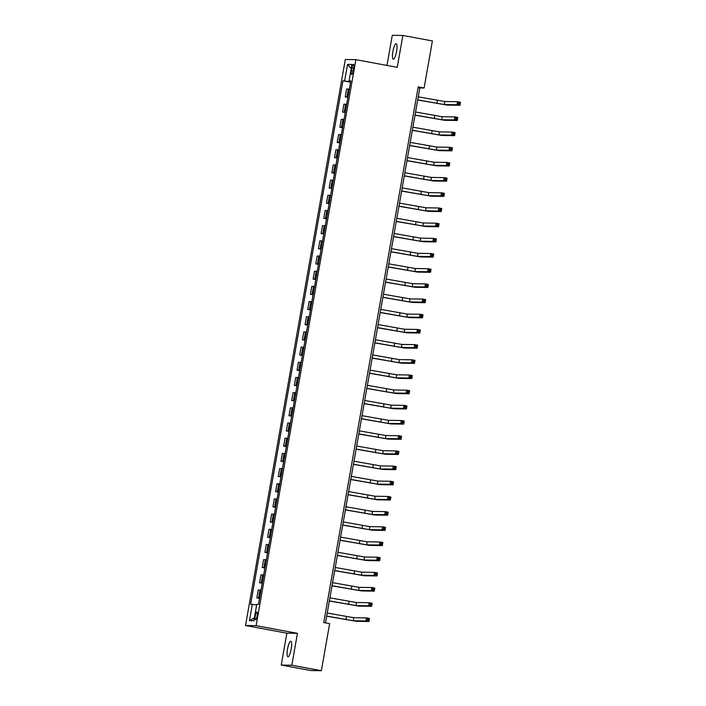 <?xml version="1.0" encoding="UTF-8"?>
<svg xmlns="http://www.w3.org/2000/svg" width="706" height="706" viewBox="0 0 706 706"><rect width="100%" height="100%" fill="white"/><g stroke="black" fill="none" stroke-linecap="round" stroke-linejoin="round"><path stroke-width="1.06" d="M291.199 649.079A7.898 1.809 -79.5 0 0 290.81 641.286A7.898 1.809 -79.5 0 0 287.536 649.026A7.898 1.809 -79.5 0 0 287.933 656.818A7.898 1.809 -79.5 0 0 291.199 649.079M396.569 51.503A7.898 1.809 -79.5 0 0 396.181 43.701A7.898 1.809 -79.5 0 0 392.907 51.441A7.898 1.809 -79.5 0 0 393.295 59.242A7.898 1.809 -79.5 0 0 396.569 51.503M257.099 615.941A3.954 0.9 -79.5 0 0 256.905 612.04A3.954 0.9 -79.5 0 0 255.263 615.914A3.954 0.9 -79.5 0 0 255.457 619.806A3.954 0.9 -79.5 0 0 257.099 615.941M281.244 665.061L291.825 665.22L297.447 633.335L286.865 633.185L281.244 665.061L310.772 670.541L321.354 670.7L329.658 623.636L323.754 622.542L418.199 86.909L424.103 88.003L432.399 40.939L402.87 35.459L392.289 35.3L386.976 65.437M286.865 633.185L245.52 625.507L345.313 59.516L355.895 59.666L256.101 625.666L245.52 625.507M351.906 68.014L351.429 70.688A3.83 0.874 -79.5 0 0 351.623 74.457A3.83 0.874 -79.5 0 0 353.203 70.715L353.68 68.041A3.83 0.874 -79.5 0 0 353.485 64.264A3.83 0.874 -79.5 0 0 351.906 68.014L353.627 68.332M350.608 81.252L350.529 81.711L342.931 80.784L250.621 604.274L256.657 604.954M344.66 80.811L347.546 64.414L351.95 64.484L349.064 80.881L350.723 81.278M252.351 604.301L249.465 620.698L253.869 620.759L256.755 604.362L258.484 604.389L350.794 80.908L349.064 80.881M291.825 665.22L321.354 670.7M297.447 633.335L256.101 625.666M355.895 59.666L397.249 67.344L402.87 35.459M325.492 622.86L419.814 87.941L424.103 88.003M418.076 87.615L419.814 87.941M342.931 80.784L350.564 82.205M349.346 89.124L346.602 89L345.216 96.89L347.89 97.384M259.605 598.035L256.869 597.911L259.543 598.406M256.869 597.911L258.264 590.013L260.999 590.137M262.288 582.847L259.543 582.724L262.217 583.218M259.543 582.724L260.938 574.834L263.673 574.958M264.962 567.668L262.226 567.545L264.9 568.039M262.226 567.545L263.612 559.646L266.356 559.779M267.636 552.489L264.9 552.357L267.574 552.86M264.9 552.357L266.294 544.467L269.03 544.591M270.319 537.301L267.574 537.178L270.248 537.672M267.574 537.178L268.968 529.288L271.713 529.412M272.993 522.122L270.257 521.999L272.931 522.493M270.257 521.999L271.642 514.1L274.387 514.224M275.667 506.943L272.931 506.811L275.605 507.314M272.931 506.811L274.325 498.921L277.061 499.045M278.349 491.755L275.605 491.632L278.279 492.126M275.605 491.632L276.999 483.734L279.744 483.866M281.023 476.576L278.288 476.453L280.962 476.947M278.288 476.453L279.682 468.555L282.418 468.678M283.706 461.389L280.962 461.265L283.635 461.759M280.962 461.265L282.356 453.376L285.092 453.499M286.38 446.21L283.635 446.086L286.309 446.58M283.635 446.086L285.03 438.188L287.774 438.311M289.054 431.031L286.318 430.898L288.992 431.401M286.318 430.898L287.713 423.009L290.448 423.132M291.737 415.843L288.992 415.719L291.666 416.213M288.992 415.719L290.387 407.821L293.122 407.953M294.411 400.664L291.675 400.54L294.349 401.034M291.675 400.54L293.061 392.642L295.805 392.765M297.085 385.485L294.349 385.352L297.023 385.855M294.349 385.352L295.743 377.463L298.479 377.586M299.768 370.297L297.023 370.173L299.697 370.668M297.023 370.173L298.417 362.275L301.153 362.407M302.442 355.118L299.706 354.994L302.38 355.489M299.706 354.994L301.091 347.096L303.836 347.22M305.116 339.93L302.38 339.807L305.054 340.301M302.38 339.807L303.774 331.917L306.51 332.041M307.798 324.751L305.054 324.628L307.728 325.122M305.054 324.628L306.448 316.729L309.184 316.853M310.472 309.572L307.737 309.44L310.411 309.943M307.737 309.44L309.122 301.55L311.867 301.674M313.146 294.384L310.411 294.261L313.085 294.755M310.411 294.261L311.805 286.362L314.541 286.495M315.829 279.205L313.085 279.082L315.758 279.576M313.085 279.082L314.479 271.183L317.215 271.307M318.503 264.026L315.767 263.894L318.441 264.388M315.767 263.894L317.153 256.004L319.897 256.128M321.177 248.839L318.441 248.715L321.115 249.209M318.441 248.715L319.836 240.817L322.571 240.949M323.86 233.66L321.115 233.536L323.789 234.03M321.115 233.536L322.51 225.638L325.254 225.761M326.534 218.472L323.798 218.348L326.472 218.842M323.798 218.348L325.184 210.459L327.928 210.582M329.208 203.293L326.472 203.169L329.146 203.663M326.472 203.169L327.866 195.271L330.602 195.394M331.891 188.114L329.146 187.981L331.82 188.484M329.146 187.981L330.54 180.092L333.285 180.215M334.565 172.926L331.829 172.802L334.503 173.297M331.829 172.802L333.223 164.904L335.959 165.036M337.247 157.747L334.503 157.623L337.177 158.118M334.503 157.623L335.897 149.725L338.633 149.849M339.921 142.559L337.177 142.435L339.851 142.93M337.177 142.435L338.571 134.546L341.316 134.669M342.595 127.38L339.86 127.256L342.534 127.751M339.86 127.256L341.254 119.358L343.99 119.49M345.278 112.201L342.534 112.069L345.208 112.572M342.534 112.069L343.928 104.179L346.664 104.303M347.952 97.013L345.216 96.89M351.217 68.632L347.546 64.414M249.465 620.698L254.389 617.794M417.714 99.873L444.286 104.559L456.994 104.744L457.532 101.708L460.48 102.255L459.95 105.291L447.233 105.106L417.687 99.987M418.243 96.837L444.815 101.523L457.532 101.708L458.626 102.785L458.415 104.003L459.597 104.223L459.809 103.005L458.626 102.785M459.597 104.223L459.95 105.291L456.994 104.744L458.415 104.003M459.809 103.005L460.48 102.255M415.031 115.052L441.603 119.738L454.32 119.923L454.849 116.887L457.806 117.434L457.267 120.479L444.559 120.285L415.013 115.166M415.569 112.016L442.141 116.702L454.849 116.887L455.952 117.973L455.741 119.182L456.914 119.402L457.135 118.193L455.952 117.973M456.914 119.402L457.267 120.479L454.32 119.923L455.741 119.182M457.135 118.193L457.806 117.434M412.357 130.231L438.929 134.917L451.637 135.111L452.175 132.075L455.132 132.622L454.593 135.658L441.885 135.464L412.33 130.354M412.886 127.195L439.467 131.881L452.175 132.075L453.27 133.152L453.058 134.369L454.24 134.59L454.452 133.372L453.27 133.152M454.24 134.59L454.593 135.658L451.637 135.111L453.058 134.369M454.452 133.372L455.132 132.622M409.674 145.418L436.255 150.104L448.963 150.29L449.501 147.254L452.449 147.801L451.919 150.837L439.203 150.652L409.656 145.533M410.212 142.383L436.785 147.069L449.501 147.254L450.596 148.339L450.384 149.548L451.566 149.769L451.778 148.551L450.596 148.339M451.566 149.769L451.919 150.837L448.963 150.29L450.384 149.548M451.778 148.551L452.449 147.801M407 160.597L433.572 165.283L446.289 165.478L446.819 162.433L449.775 162.989L449.237 166.025L436.529 165.831L406.983 160.721M407.538 157.562L434.111 162.248L446.819 162.433L447.922 163.518L447.701 164.736L448.884 164.948L449.104 163.739L447.922 163.518M448.884 164.948L449.237 166.025L446.289 165.478L447.701 164.736M449.104 163.739L449.775 162.989M404.326 175.785L430.898 180.471L443.606 180.657L444.145 177.621L447.101 178.168L446.563 181.204L433.855 181.018L404.3 175.9M404.856 172.749L431.437 177.427L444.145 177.621L445.239 178.697L445.027 179.915L446.21 180.136L446.421 178.918L445.239 178.697M446.21 180.136L446.563 181.204L443.606 180.657L445.027 179.915M446.421 178.918L447.101 178.168M401.643 190.964L428.224 195.65L440.932 195.836L441.471 192.8L444.418 193.347L443.889 196.383L431.172 196.197L401.626 191.079M402.182 187.928L428.754 192.614L441.471 192.8L442.565 193.885L442.353 195.094L443.536 195.315L443.747 194.106L442.565 193.885M443.536 195.315L443.889 196.383L440.932 195.836L442.353 195.094M443.747 194.106L444.418 193.347M398.969 206.143L425.541 210.829L438.258 211.023L438.788 207.988L441.744 208.535L441.206 211.571L428.498 211.376L398.952 206.267M399.508 203.107L426.08 207.793L438.788 207.988L439.891 209.064L439.67 210.282L440.853 210.503L441.073 209.285L439.891 209.064M440.853 210.503L441.206 211.571L438.258 211.023L439.67 210.282M441.073 209.285L441.744 208.535M396.295 221.331L422.868 226.017L435.576 226.202L436.114 223.167L439.07 223.714L438.532 226.75L425.824 226.564L396.269 221.446M396.825 218.295L423.406 222.981L436.114 223.167L437.208 224.243L436.996 225.461L438.179 225.682L438.391 224.464L437.208 224.243M438.179 225.682L438.532 226.75L435.576 226.202L436.996 225.461M438.391 224.464L439.07 223.714M393.613 236.51L420.185 241.196L432.902 241.381L433.44 238.346L436.387 238.893L435.858 241.937L423.141 241.743L393.595 236.625M394.151 233.474L420.723 238.16L433.44 238.346L434.534 239.431L434.322 240.64L435.505 240.861L435.717 239.652L434.534 239.431M435.505 240.861L435.858 241.937L432.902 241.381L434.322 240.64M435.717 239.652L436.387 238.893M390.939 251.689L417.511 256.375L430.228 256.569L430.757 253.533L433.713 254.081L433.175 257.116L420.467 256.931L390.921 251.813M391.477 248.653L418.049 253.339L430.757 253.533L431.86 254.61L431.64 255.828L432.822 256.049L433.043 254.831L431.86 254.61M432.822 256.049L433.175 257.116L430.228 256.569L431.64 255.828M433.043 254.831L433.713 254.081M388.265 266.877L414.837 271.563L427.545 271.748L428.083 268.712L431.039 269.26L430.501 272.295L417.784 272.11L388.238 266.992M388.794 263.841L415.366 268.527L428.083 268.712L429.177 269.798L428.966 271.007L430.148 271.228L430.36 270.01L429.177 269.798M430.148 271.228L430.501 272.295L427.545 271.748L428.966 271.007M430.36 270.01L431.039 269.26M385.582 282.056L412.154 286.742L424.871 286.936L425.409 283.9L428.357 284.447L427.827 287.483L415.11 287.289L385.564 282.179M386.12 279.02L412.692 283.706L425.409 283.9L426.503 284.977L426.292 286.195L427.474 286.407L427.686 285.198L426.503 284.977M427.474 286.407L427.827 287.483L424.871 286.936L426.292 286.195M427.686 285.198L428.357 284.447M382.908 297.244L409.48 301.93L422.197 302.115L422.726 299.079L425.683 299.626L425.144 302.662L412.436 302.477L382.89 297.358M383.446 294.208L410.018 298.885L422.726 299.079L423.829 300.156L423.609 301.374L424.791 301.594L425.003 300.377L423.829 300.156M424.791 301.594L425.144 302.662L422.197 302.115L423.609 301.374M425.003 300.377L425.683 299.626M380.234 312.423L406.806 317.109L419.514 317.294L420.052 314.258L423.009 314.805L422.47 317.841L409.754 317.656L380.207 312.537M380.763 309.387L407.336 314.073L420.052 314.258L421.147 315.344L420.935 316.553L422.117 316.773L422.329 315.564L421.147 315.344M422.117 316.773L422.47 317.841L419.514 317.294L420.935 316.553M422.329 315.564L423.009 314.805M377.551 327.602L404.123 332.288L416.84 332.482L417.378 329.446L420.326 329.993L419.796 333.029L407.08 332.835L377.534 327.725M378.089 324.566L404.662 329.252L417.378 329.446L418.473 330.523L418.261 331.741L419.435 331.961L419.655 330.743L418.473 330.523M419.435 331.961L419.796 333.029L416.84 332.482L418.261 331.741M419.655 330.743L420.326 329.993M374.877 342.789L401.449 347.476L414.166 347.661L414.696 344.625L417.652 345.172L417.114 348.208L404.406 348.023L374.86 342.904M375.415 339.754L401.988 344.44L414.696 344.625L415.799 345.711L415.578 346.92L416.761 347.14L416.972 345.922L415.799 345.711M416.761 347.14L417.114 348.208L414.166 347.661L415.578 346.92M416.972 345.922L417.652 345.172M372.203 357.968L398.775 362.655L411.483 362.849L412.022 359.804L414.978 360.36L414.44 363.396L401.723 363.202L372.177 358.092M372.733 354.933L399.305 359.619L412.022 359.804L413.116 360.89L412.904 362.107L414.087 362.319L414.298 361.11L413.116 360.89M414.087 362.319L414.44 363.396L411.483 362.849L412.904 362.107M414.298 361.11L414.978 360.36M369.52 373.156L396.092 377.834L408.809 378.028L409.348 374.992L412.295 375.539L411.766 378.575L399.049 378.39L369.503 373.271M370.059 370.112L396.631 374.798L409.348 374.992L410.442 376.069L410.23 377.286L411.404 377.507L411.624 376.289L410.442 376.069M411.404 377.507L411.766 378.575L408.809 378.028L410.23 377.286M411.624 376.289L412.295 375.539M366.846 388.335L393.418 393.021L406.126 393.207L406.665 390.171L409.621 390.718L409.083 393.754L396.375 393.569L366.829 388.45M367.385 385.3L393.957 389.986L406.665 390.171L407.759 391.256L407.547 392.465L408.73 392.686L408.942 391.468L407.759 391.256M408.73 392.686L409.083 393.754L406.126 393.207L407.547 392.465M408.942 391.468L409.621 390.718M364.172 403.514L390.745 408.2L403.453 408.395L403.991 405.359L406.938 405.906L406.409 408.942L393.692 408.748L364.146 403.638M364.702 400.478L391.274 405.165L403.991 405.359L405.085 406.435L404.873 407.653L406.056 407.874L406.268 406.656L405.085 406.435M406.056 407.874L406.409 408.942L403.453 408.395L404.873 407.653M406.268 406.656L406.938 405.906M361.49 418.702L388.062 423.388L400.779 423.574L401.308 420.538L404.264 421.085L403.726 424.121L391.018 423.935L361.472 418.817M362.028 415.666L388.6 420.352L401.308 420.538L402.411 421.614L402.199 422.832L403.373 423.053L403.594 421.835L402.411 421.614M403.373 423.053L403.726 424.121L400.779 423.574L402.199 422.832M403.594 421.835L404.264 421.085M358.816 433.881L385.388 438.567L398.096 438.753L398.634 435.717L401.59 436.264L401.052 439.3L388.344 439.114L358.789 433.996M359.345 430.845L385.926 435.531L398.634 435.717L399.728 436.802L399.517 438.011L400.699 438.232L400.911 437.023L399.728 436.802M400.699 438.232L401.052 439.3L398.096 438.753L399.517 438.011M400.911 437.023L401.59 436.264M356.133 449.06L382.714 453.746L395.422 453.94L395.96 450.905L398.908 451.452L398.378 454.487L385.661 454.293L356.115 449.184M356.671 446.024L383.243 450.71L395.96 450.905L397.054 451.981L396.843 453.199L398.025 453.42L398.237 452.202L397.054 451.981M398.025 453.42L398.378 454.487L395.422 453.94L396.843 453.199M398.237 452.202L398.908 451.452M353.459 464.248L380.031 468.934L392.748 469.119L393.277 466.084L396.234 466.631L395.695 469.667L382.987 469.481L353.441 464.363M353.997 461.212L380.569 465.898L393.277 466.084L394.38 467.169L394.16 468.378L395.342 468.599L395.563 467.381L394.38 467.169M395.342 468.599L395.695 469.667L392.748 469.119L394.16 468.378M395.563 467.381L396.234 466.631M350.785 479.427L377.357 484.113L390.065 484.307L390.603 481.263L393.56 481.819L393.021 484.854L380.313 484.66L350.758 479.55M351.314 476.391L377.895 481.077L390.603 481.263L391.698 482.348L391.486 483.566L392.668 483.778L392.88 482.569L391.698 482.348M392.668 483.778L393.021 484.854L390.065 484.307L391.486 483.566M392.88 482.569L393.56 481.819M348.102 494.615L374.683 499.301L387.391 499.486L387.929 496.45L390.877 496.998L390.347 500.033L377.631 499.848L348.084 494.729M348.64 491.57L375.213 496.256L387.929 496.45L389.024 497.527L388.812 498.745L389.994 498.965L390.206 497.748L389.024 497.527M389.994 498.965L390.347 500.033L387.391 499.486L388.812 498.745M390.206 497.748L390.877 496.998M345.428 509.794L372 514.48L384.717 514.665L385.247 511.629L388.203 512.177L387.665 515.212L374.957 515.027L345.41 509.908M345.966 506.758L372.539 511.444L385.247 511.629L386.35 512.715L386.129 513.924L387.312 514.144L387.532 512.935L386.35 512.715M387.312 514.144L387.665 515.212L384.717 514.665L386.129 513.924M387.532 512.935L388.203 512.177M342.754 524.973L369.326 529.659L382.034 529.853L382.573 526.817L385.529 527.364L384.991 530.4L372.283 530.206L342.728 525.096M343.284 521.937L369.865 526.623L382.573 526.817L383.667 527.894L383.455 529.112L384.638 529.332L384.849 528.114L383.667 527.894M384.638 529.332L384.991 530.4L382.034 529.853L383.455 529.112M384.849 528.114L385.529 527.364M340.071 540.161L366.652 544.847L379.36 545.032L379.899 541.996L382.846 542.543L382.317 545.579L369.6 545.394L340.054 540.275M340.61 537.125L367.182 541.811L379.899 541.996L380.993 543.073L380.781 544.291L381.964 544.511L382.175 543.293L380.993 543.073M381.964 544.511L382.317 545.579L379.36 545.032L380.781 544.291M382.175 543.293L382.846 542.543M337.397 555.34L363.969 560.026L376.686 560.211L377.216 557.175L380.172 557.722L379.634 560.767L366.926 560.573L337.38 555.454M337.936 552.304L364.508 556.99L377.216 557.175L378.319 558.261L378.098 559.47L379.281 559.69L379.501 558.481L378.319 558.261M379.281 559.69L379.634 560.767L376.686 560.211L378.098 559.47M379.501 558.481L380.172 557.722M334.723 570.519L361.295 575.205L374.003 575.399L374.542 572.363L377.498 572.91L376.96 575.946L364.243 575.752L334.697 570.642M335.253 567.483L361.825 572.169L374.542 572.363L375.636 573.44L375.424 574.658L376.607 574.878L376.819 573.66L375.636 573.44M376.607 574.878L376.96 575.946L374.003 575.399L375.424 574.658M376.819 573.66L377.498 572.91M332.041 585.706L358.613 590.392L371.33 590.578L371.868 587.542L374.815 588.089L374.286 591.125L361.569 590.94L332.023 585.821M332.579 582.671L359.151 587.357L371.868 587.542L372.962 588.627L372.75 589.837L373.933 590.057L374.145 588.839L372.962 588.627M373.933 590.057L374.286 591.125L371.33 590.578L372.75 589.837M374.145 588.839L374.815 588.089M329.367 600.885L355.939 605.572L368.656 605.766L369.185 602.721L372.141 603.277L371.603 606.313L358.895 606.119L329.349 601.009M329.905 597.85L356.477 602.536L369.185 602.721L370.288 603.807L370.068 605.024L371.25 605.236L371.462 604.027L370.288 603.807M371.25 605.236L371.603 606.313L368.656 605.766L370.068 605.024M371.462 604.027L372.141 603.277M326.693 616.073L353.265 620.759L365.973 620.945L366.511 617.909L369.467 618.456L368.929 621.492L356.212 621.306L326.666 616.188M327.222 613.037L353.794 617.715L366.511 617.909L367.605 618.986L367.394 620.203L368.576 620.424L368.788 619.206L367.605 618.986M368.576 620.424L368.929 621.492L365.973 620.945L367.394 620.203M368.788 619.206L369.467 618.456M346.946 96.916L348.332 89.018M344.263 112.095L345.658 104.206M341.589 127.283L342.984 119.385M338.915 142.462L340.301 134.572M336.232 157.65L337.627 149.751M333.559 172.829L334.953 164.93M330.876 188.008L332.27 180.118M328.202 203.196L329.596 195.297M325.528 218.375L326.922 210.476M322.845 233.554L324.239 225.664M320.171 248.741L321.565 240.843M317.497 263.92L318.883 256.031M314.814 279.108L316.209 271.21M312.14 294.287L313.535 286.389M309.466 309.466L310.852 301.577M306.783 324.654L308.178 316.756M304.11 339.833L305.504 331.935M301.436 355.012L302.821 347.123M298.753 370.2L300.147 362.302M296.079 385.379L297.473 377.489M293.405 400.567L294.79 392.668M290.722 415.746L292.116 407.847M288.048 430.925L289.442 423.035M285.374 446.113L286.76 438.214M282.691 461.292L284.086 453.402M280.017 476.479L281.412 468.581M277.343 491.658L278.729 483.76M274.66 506.837L276.055 498.948M271.986 522.025L273.381 514.127M269.304 537.204L270.698 529.306M266.63 552.383L268.024 544.494M263.956 567.571L265.35 559.673M261.273 582.75L262.667 574.861M258.599 597.938L259.993 590.039M353.15 71.006L351.429 70.688M437.482 100.402L436.943 103.438M444.815 101.523L444.286 104.559M434.808 115.581L434.269 118.617M442.141 116.702L441.603 119.738M432.125 130.769L431.595 133.805M439.467 131.881L438.929 134.917M429.451 145.948L428.913 148.984M436.785 147.069L436.255 150.104M426.777 161.136L426.239 164.171M434.111 162.248L433.572 165.283M424.094 176.315L423.565 179.35M431.437 177.427L430.898 180.471M421.42 191.494L420.882 194.529M428.754 192.614L428.224 195.65M418.737 206.681L418.208 209.717M426.08 207.793L425.541 210.829M416.063 221.861L415.525 224.896M423.406 222.981L422.868 226.017M413.389 237.04L412.851 240.075M420.723 238.16L420.185 241.196M410.707 252.227L410.177 255.263M418.049 253.339L417.511 256.375M408.033 267.406L407.494 270.442M415.366 268.527L414.837 271.563M405.359 282.594L404.82 285.63M412.692 283.706L412.154 286.742M402.676 297.773L402.146 300.809M410.018 298.885L409.48 301.93M400.002 312.952L399.464 315.988M407.336 314.073L406.806 317.109M397.328 328.14L396.79 331.176M404.662 329.252L404.123 332.288M394.645 343.319L394.116 346.355M401.988 344.44L401.449 347.476M391.971 358.498L391.433 361.543M399.305 359.619L398.775 362.655M389.297 373.686L388.759 376.722M396.631 374.798L396.092 377.834M386.614 388.865L386.085 391.901M393.957 389.986L393.418 393.021M383.94 404.053L383.402 407.088M391.274 405.165L390.745 408.2M381.266 419.232L380.728 422.267M388.6 420.352L388.062 423.388M378.584 434.411L378.054 437.446M385.926 435.531L385.388 438.567M375.91 449.598L375.371 452.634M383.243 450.71L382.714 453.746M373.236 464.777L372.697 467.813M380.569 465.898L380.031 468.934M370.553 479.956L370.023 483.001M377.895 481.077L377.357 484.113M367.879 495.144L367.341 498.18M375.213 496.256L374.683 499.301M365.205 510.323L364.667 513.359M372.539 511.444L372 514.48M362.522 525.511L361.984 528.547M369.865 526.623L369.326 529.659M359.848 540.69L359.31 543.726M367.182 541.811L366.652 544.847M357.165 555.869L356.636 558.905M364.508 556.99L363.969 560.026M354.491 571.057L353.953 574.093M361.825 572.169L361.295 575.205M351.817 586.236L351.279 589.272M359.151 587.357L358.613 590.392M349.135 601.424L348.605 604.46M356.477 602.536L355.939 605.572M346.461 616.603L345.922 619.639M353.794 617.715L353.265 620.759"/></g></svg>
